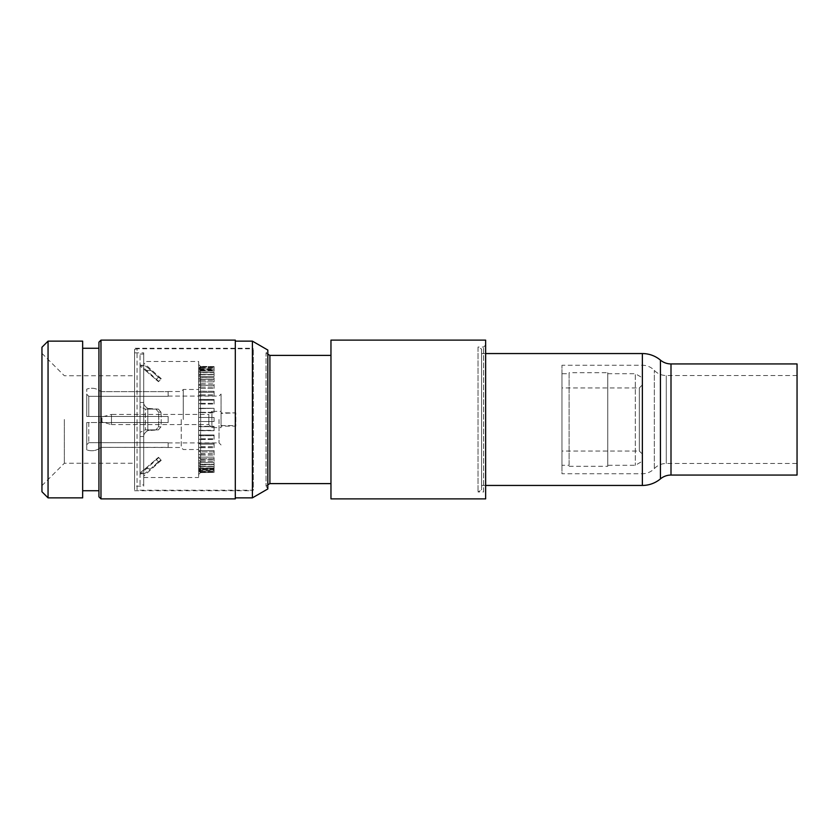 <?xml version="1.0" encoding="UTF-8"?>
<svg xmlns="http://www.w3.org/2000/svg" width="839" height="839" viewBox="0 0 839 839"><rect width="100%" height="100%" fill="white"/><g stroke="black" fill="none" stroke-linecap="round" stroke-linejoin="round"><path stroke-width="0.63" stroke-dasharray="4.2 3.15" d="M160.962 412.169A70.833 47.393 90 0 1 160.962 426.831L158.435 429.883L147.8 430.596L147.8 408.404C144.895 406.485 143.532 404.524 143.721 402.5L143.721 365.531L143.721 402.5C143.532 404.524 144.895 406.485 147.8 408.404L147.8 430.596L150.863 429.883L145.325 429.883L158.435 429.883L160.962 426.831A70.833 47.393 90 0 0 160.962 412.169L158.435 409.117L147.8 408.404L150.863 409.117L145.325 409.117L158.435 409.117L155.96 409.117L158.498 412.169L155.96 409.117L145.325 409.117L145.378 429.883L145.378 409.117L158.435 409.117L160.962 412.169L158.498 412.169A67.162 44.939 -90 0 1 158.498 426.831L155.96 429.883L158.435 429.883L145.325 429.883L140.05 432.295L145.325 429.883L155.96 429.883L158.498 426.831A67.162 44.939 -90 0 0 158.498 412.169L160.962 412.169M140.05 402.5L140.05 406.705L145.325 409.117L140.05 406.705L140.05 436.5L140.05 365.531L140.05 402.5L143.721 402.5L140.05 402.5M143.721 361.494L143.721 477.506L143.721 361.494L198.665 361.494L198.665 477.506L198.665 361.494M143.721 365.531L143.721 362.92L143.721 365.531C143.532 364.745 144.895 365.5 147.8 367.776C144.895 365.5 143.532 364.745 143.721 365.531L140.05 365.301L143.721 365.531M143.721 473.469L143.721 436.5L143.721 473.469C143.532 474.255 144.895 473.5 147.8 471.224L150.863 468.613L147.8 471.224C144.895 473.5 143.532 474.255 143.721 473.469L140.05 473.469L140.05 436.5L140.05 473.699L143.721 473.469M143.721 477.506L198.665 477.506M198.665 364.546L198.665 474.454L198.665 364.546L200.699 366.58L200.699 367.776L200.448 366.37L214.071 366.58L214.071 368.657L214.071 366.58M200.448 472.63L198.665 469.924L214.071 469.924L214.071 471.927L214.071 469.221L214.071 469.924L198.665 469.924L198.665 469.221L214.071 469.221L214.071 471.224L214.071 469.221L198.665 469.221L198.665 470.847L200.699 471.927L200.448 472.63L214.071 472.378L214.071 470.343L214.071 472.42L200.448 472.63L198.665 470.847L200.448 472.63M200.699 471.224L200.699 471.927L200.699 471.224L214.071 471.224L214.071 471.927L214.071 471.224L200.699 471.224M200.448 471.476L200.699 469.882L200.448 471.476L198.665 469.714L198.665 468.456L198.665 469.714L200.448 471.476M200.699 468.498L200.699 469.882L200.699 468.498L214.071 468.498L214.071 466.578L214.071 469.882L214.071 466.578L214.071 469.882L214.071 468.498L200.699 468.498M200.448 468.728L200.699 466.316L200.448 468.728L198.665 467.061L198.665 464.984L198.665 467.061L200.448 468.728M200.699 464.282L200.699 466.316L200.699 464.282L214.071 464.282L214.071 462.509L214.071 466.316L214.071 462.509L214.071 466.316L214.071 464.282L200.699 464.282M200.448 464.502L200.699 461.314L200.448 464.502L198.665 462.95L198.665 460.15L198.665 462.95L200.448 464.502M200.699 458.702L200.699 461.314L200.699 458.702L214.071 458.702L214.071 457.14L214.071 461.314L214.071 457.14L214.071 461.314L214.071 458.702L200.699 458.702M200.448 458.891L200.699 455.053L200.448 458.891L198.665 457.528L198.665 454.067L198.665 457.528L200.448 458.891M200.699 451.927L200.699 455.053L200.699 451.927L214.071 451.927L214.071 450.616L214.071 455.053L214.071 450.616L214.071 455.053L214.071 451.927L200.699 451.927M200.448 452.095L200.699 447.701L200.448 452.095L198.665 450.952L198.665 446.935L198.665 450.952L200.448 452.095M200.699 444.177L200.699 447.701L200.699 444.177L214.071 444.177L214.071 443.16L214.071 447.701L214.071 443.16L214.071 447.701L214.071 444.177L200.699 444.177M200.448 444.303L200.699 439.5L200.448 444.303L198.665 443.412L198.665 438.975L198.665 443.412L200.448 444.303M200.699 435.672L200.699 439.5L200.448 435.756L214.071 435.672L214.071 434.98L214.071 439.5L214.071 434.98L214.071 439.5L214.071 435.672L200.699 435.672M200.448 435.756L200.699 430.69L200.448 435.756L198.665 435.147L198.665 430.334L214.071 430.69L214.071 426.327L214.071 430.334L198.665 430.334L198.665 426.327L214.071 426.327L198.665 426.327L198.665 435.147L200.448 435.756M200.699 426.673L200.699 430.69L200.699 426.673L214.071 426.673L214.071 430.69L214.071 426.673L200.699 426.673M200.448 426.726L200.699 421.535L200.448 426.726L198.665 426.411L198.665 421.535L214.071 421.535L214.071 417.465L214.071 421.535L214.071 417.465L214.071 421.535L200.699 421.535L200.699 417.465L200.699 421.535L214.071 421.535L198.665 421.535L198.665 412.589L214.071 412.673L214.071 408.666L214.071 412.673L198.665 412.673L198.665 408.666L214.071 408.31L198.665 408.666L198.665 417.465L200.699 417.465L200.448 412.274L200.448 417.465L198.665 417.465L214.071 417.465L198.665 417.465L198.665 426.411L200.448 426.726M200.699 408.31L200.699 412.327L200.448 408.268L214.071 408.31L214.071 412.327L214.071 408.31L200.699 408.31M200.448 408.268L200.448 403.244L200.448 408.268L198.665 408.583L198.665 403.853L198.665 408.583L200.448 408.268M200.699 399.5L200.699 403.328L200.448 399.416L214.071 399.5L214.071 404.02L214.071 399.5L214.071 403.328L214.071 399.5L200.699 399.5M200.448 399.416L200.448 394.697L200.448 399.416L198.665 400.025L198.665 395.589L198.665 400.025L200.448 399.416M200.699 391.299L200.699 394.823L200.448 391.173L214.071 391.299L214.071 395.84L214.071 391.299L214.071 394.823L214.071 391.299L200.699 391.299M200.448 391.173L200.448 386.905L200.448 391.173L198.665 392.065L198.665 388.048L198.665 392.065L200.448 391.173M200.699 383.947L200.699 387.073L200.448 383.79L214.071 383.947L214.071 388.384L214.071 383.947L214.071 387.073L214.071 383.947L200.699 383.947M200.448 383.79L200.448 380.109L200.448 383.79L198.665 384.933L198.665 381.472L198.665 384.933L200.448 383.79M200.699 377.686L200.699 380.298L200.448 377.487L214.071 377.686L214.071 381.86L214.071 377.686L214.071 380.298L214.071 377.686L200.699 377.686M200.448 377.487L200.448 374.498L200.448 377.487L198.665 378.85L198.665 376.05L198.665 378.85L200.448 377.487M200.699 372.684L200.699 374.718L200.448 372.464L214.071 372.684L214.071 376.491L214.071 372.684L214.071 374.718L214.071 372.684L200.699 372.684M200.448 372.464L200.448 370.272L200.448 372.464L198.665 374.016L198.665 371.939L198.665 374.016L200.448 372.464M200.699 369.118L200.699 370.502L200.448 368.877L214.071 369.118L214.071 372.422L214.071 369.118L214.071 370.502L214.071 369.118L200.699 369.118M200.448 368.877L200.448 367.524L200.448 368.877L198.665 370.544L198.665 369.286L214.071 369.779L214.071 367.776L214.071 369.779L214.071 369.076L214.071 369.779L198.665 369.779L198.665 369.076L214.071 369.076L214.071 367.073L214.071 369.076L198.665 369.076L198.665 370.544L200.448 368.877M198.665 474.454L200.699 472.42L214.071 472.42M198.665 470.343L214.071 470.343M200.448 366.821L198.665 368.573L200.448 366.821M198.665 368.615L200.448 366.37L198.665 368.657L214.071 368.657M200.699 366.622L214.071 366.622L200.699 366.622M200.699 367.073L214.071 367.073L214.071 367.776L214.071 367.073L200.699 367.073M200.699 367.776L214.071 367.776L200.699 367.776M200.448 367.524L198.665 369.286L200.448 367.524M198.665 371.027L214.071 371.027L198.665 371.027L198.665 372.422L214.071 372.422L198.665 372.422L198.665 371.027M200.699 370.502L214.071 370.502L200.699 370.502M200.448 370.272L198.665 371.939L200.448 370.272M198.665 374.456L214.071 374.456L198.665 374.456L198.665 376.491L214.071 376.491L198.665 376.491L198.665 374.456M200.699 374.718L214.071 374.718L200.699 374.718M200.448 374.498L198.665 376.05L200.448 374.498M198.665 379.249L214.071 379.249L198.665 379.249L198.665 381.86L214.071 381.86L198.665 381.86L198.665 379.249M200.699 380.298L214.071 380.298L200.699 380.298M200.448 380.109L198.665 381.472L200.448 380.109M198.665 385.258L214.071 385.258L198.665 385.258L198.665 388.384L214.071 388.384L198.665 388.384L198.665 385.258M200.699 387.073L214.071 387.073L200.699 387.073M200.448 386.905L198.665 388.048L200.448 386.905M198.665 392.316L214.071 392.316L198.665 392.316L198.665 395.84L214.071 395.84L198.665 395.84L198.665 392.316M200.699 394.823L214.071 394.823L200.699 394.823M200.448 394.697L198.665 395.589L200.448 394.697M198.665 400.203L214.071 400.203L198.665 400.203L198.665 404.02L214.071 404.02L198.665 404.02L198.665 400.203M200.699 403.328L214.071 403.328L200.699 403.328M200.448 403.244L198.665 403.853L200.448 403.244M200.699 412.327L214.071 412.327L200.699 412.327M200.448 412.274L198.665 412.589L200.448 412.274M200.448 421.535L198.665 421.535L200.448 421.535M200.699 430.69L214.071 430.69L200.699 430.69M200.448 430.732L198.665 430.417L200.448 430.732M198.665 434.98L214.071 434.98L198.665 434.98L198.665 438.975L214.071 438.797L198.665 438.797L198.665 434.98M200.699 439.5L214.071 439.5L200.699 439.5M200.448 439.584L198.665 438.975L200.448 439.584M198.665 443.16L214.071 443.16L198.665 443.16L198.665 446.935L214.071 446.684L198.665 446.684L198.665 443.16M200.699 447.701L214.071 447.701L200.699 447.701M200.448 447.827L198.665 446.935L200.448 447.827M198.665 450.616L214.071 450.616L198.665 450.616L198.665 454.067L214.071 453.742L198.665 453.742L198.665 450.616M200.699 455.053L214.071 455.053L200.699 455.053M200.448 455.21L198.665 454.067L200.448 455.21M198.665 457.14L214.071 457.14L198.665 457.14L198.665 460.15L214.071 459.751L198.665 459.751L198.665 457.14M200.699 461.314L214.071 461.314L200.699 461.314M200.448 461.513L198.665 460.15L200.448 461.513M198.665 462.509L214.071 462.509L198.665 462.509L198.665 464.984L214.071 464.544L198.665 464.544L198.665 462.509M200.699 466.316L214.071 466.316L200.699 466.316M200.448 466.536L198.665 464.984L200.448 466.536M198.665 466.578L214.071 466.578L198.665 466.578L198.665 468.456L214.071 467.973L198.665 467.973L198.665 466.578M200.699 469.882L214.071 469.882L200.699 469.882M200.448 470.123L198.665 468.456L200.448 470.123M200.699 471.927L214.071 471.927L200.699 471.927M198.665 419.5L198.665 389.474L198.665 419.5M183.269 419.5L183.269 389.474L183.269 419.5M181.234 419.5L181.234 447.481L181.234 419.5M100.974 416.448L168.136 416.448L168.136 419.5L168.136 416.448L168.136 419.5L168.136 416.448L100.974 416.448L100.974 391.677L100.974 416.448L86.732 416.448L86.732 394.246L88.766 396.291L168.136 396.291L168.136 391.519L168.136 396.291L88.766 396.291L88.766 416.448L168.136 416.448L88.766 416.448L88.766 396.291L86.732 394.246L86.732 416.448L86.732 389.128L86.732 416.448L100.974 416.448M100.974 391.677L168.136 391.677L100.974 391.677C96.684 388.237 91.933 387.377 86.732 389.128C91.933 387.377 96.684 388.237 100.974 391.677M168.136 422.552L168.136 419.5L168.136 422.552L168.136 419.5L168.136 422.552L100.974 422.552L100.974 447.323L168.136 447.481L168.136 442.709L168.136 447.323L100.974 447.323L100.974 422.552L168.136 422.552L86.732 422.552L86.732 444.754L88.766 442.709L168.136 442.709L88.766 442.709L86.732 444.754L86.732 422.552L86.732 449.872C91.933 451.623 96.684 450.763 100.974 447.323C96.684 450.763 91.933 451.623 86.732 449.872L86.732 422.552L168.136 422.552M88.766 422.552L88.766 442.709L88.766 422.552M219.021 419.5L219.021 442.908L219.021 419.5M88.766 416.448L86.732 416.448L88.766 416.448M221.056 419.5L221.056 394.057L221.056 419.5M221.056 411.362L221.056 427.638L221.056 411.362L211.9 411.362L211.9 427.638L221.056 427.638M211.9 427.638L211.9 411.362L208.848 414.414L208.848 424.586L211.9 427.638M208.848 424.586L208.848 414.414L111.482 414.414L111.482 424.586L208.848 424.586M111.482 424.586L111.482 414.414L101.991 416.952L101.991 422.048L111.482 424.586M101.991 422.048L101.991 416.952M147.8 430.596C144.895 432.515 143.532 434.476 143.721 436.5C143.532 434.476 144.895 432.515 147.8 430.596M145.325 468.613L140.05 472.944L140.05 473.699L140.05 472.944L145.378 468.571L150.863 468.613L145.325 468.613M140.05 484.932L140.05 354.068L140.05 484.932L143.721 484.932L143.721 354.068L143.721 484.932M140.05 472.944L140.05 474.454L140.05 472.944M140.05 366.056L140.05 364.546L140.05 366.056L145.378 370.429L140.05 366.056M140.05 354.068L143.721 354.068M143.721 352.841L143.721 486.159L143.721 352.841L134.555 352.841L134.555 486.159L143.721 486.159M134.555 486.159L134.555 352.841M134.555 419.5L134.555 490.731L134.555 419.5M64.341 419.5L64.341 463.264L64.341 419.5M41.95 347.252L41.95 491.748M41.95 419.5L41.95 485.645L41.95 419.5M48.054 341.137L48.054 497.863M82.652 497.863L82.652 341.137M98.939 342.155L98.939 496.845M100.974 340.12L100.974 498.88M235.308 498.88L235.308 340.12M252.403 497.863L252.403 341.137M267.819 354.184L266.026 353.156L266.026 485.844L266.026 353.156L267.819 350.041L267.819 488.959L266.026 485.844L267.819 484.816M269.906 355.39L269.906 483.61M330.965 355.39L330.965 483.61L330.965 355.39M330.965 498.88L330.965 340.12M485.645 340.12L485.645 498.88M485.645 493.993L485.645 345.007L485.645 493.993L483.61 491.958L483.61 347.042L483.61 491.958L478.031 491.958L481.576 489.913L481.576 349.087L481.576 489.913M485.645 345.007L483.61 347.042L478.031 347.042L478.031 491.958L478.031 347.042L481.576 349.087M481.576 353.555L481.576 485.445L481.576 353.555L485.645 353.555M485.645 485.445L481.576 485.445M797.05 363.937L797.05 475.063M797.05 463.464L797.05 375.536L797.05 463.464L666.281 463.464A16.486 16.486 180 0 0 654.326 468.602A16.486 16.486 0 0 1 642.37 473.741L561.962 473.741L561.962 365.259L561.962 473.741M797.05 375.536L666.281 375.536A16.486 16.486 0 0 1 654.326 370.398A16.486 16.486 0 0 0 642.37 365.259L561.962 365.259M561.962 373.701L561.962 465.299L561.962 373.701L569.094 373.701L569.094 465.299L561.962 465.299M569.094 373.701L569.094 465.299M569.094 372.684L569.094 466.316L569.094 372.684L607.761 372.684L607.761 466.316L607.761 372.684M569.094 466.316L607.761 466.316M607.761 465.299L607.761 373.701L607.761 465.299L635.312 465.299L642.37 461.219L642.37 377.781L642.37 461.219M607.761 373.701L635.312 373.701L635.312 465.299L635.312 373.701L642.37 377.781M642.37 454.098L642.37 384.902L642.37 454.098L639.318 451.046L639.318 387.954L639.318 451.046L561.962 451.046L561.962 387.954L561.962 451.046M642.37 384.902L639.318 387.954L561.962 387.954M150.863 370.387L147.842 367.66L150.863 370.387L145.325 370.387L150.863 370.387L158.435 377.204L150.863 370.387M145.378 370.429L158.498 381.703L145.378 370.429M160.962 378.966L158.435 377.204L160.962 378.966L158.498 381.703L160.962 378.966M145.378 468.571L158.498 457.297L145.378 468.571M158.435 461.796L150.863 468.613L160.962 460.034L158.435 461.796L155.96 459.038L158.435 461.796M160.962 460.034L158.498 457.297L160.962 460.034M134.555 490.731L252.403 490.731L252.403 419.5L252.403 490.731L253.284 490.228L253.284 348.772L253.284 490.228L137.061 490.228L137.061 348.772L253.284 348.772L252.403 348.269L252.403 419.5L252.403 348.269L134.555 348.269M134.555 349.444L137.061 348.772L137.061 490.228L134.555 489.557L134.555 349.444L134.555 489.557M221.056 413.396L221.056 425.604L221.056 413.396L235.811 412.882L235.811 426.118L221.056 426.118L221.056 412.882L221.056 426.118M221.056 425.604L235.308 425.604L235.308 413.396L235.811 426.118L235.811 412.882L221.056 412.882M158.498 426.831L160.962 426.831L158.498 426.831M140.05 436.5L143.721 436.5L140.05 436.5M642.37 485.445L642.37 353.555M660.429 360.109L660.429 478.891M671.001 363.937L671.001 475.063M666.281 463.464L666.281 375.536L666.281 463.464M654.326 468.602L654.326 370.398L654.326 468.602M642.37 365.259L642.37 473.741L642.37 365.259M158.435 377.204L155.96 379.962L158.435 377.204M168.136 391.519L181.234 391.519L183.269 389.474L198.665 389.474M168.136 447.481L181.234 447.481L183.269 449.526L198.665 449.526M168.136 442.908L219.021 442.908L221.056 444.943M168.136 396.092L219.021 396.092L221.056 394.057M143.951 473.699L140.05 473.699L143.951 473.699M161.224 460.317L143.721 476.08M41.95 485.645L64.341 463.264L134.555 463.264M41.95 353.355L64.341 375.736L134.555 375.736M140.05 365.301L143.951 365.301L140.05 365.301M158.77 381.399L140.05 364.546M161.224 378.683L143.721 362.92M158.77 457.601L140.05 474.454"/><path stroke-width="1.26" d="M48.054 497.863L41.95 491.748L41.95 347.252L48.054 341.137L82.652 341.137L82.652 497.863L48.054 497.863L48.054 341.137M100.974 498.88L98.939 496.845L98.939 342.155L100.974 340.12L235.308 340.12L235.308 498.88L100.974 498.88L100.974 340.12M252.403 341.137L252.403 497.863L267.819 488.959L267.819 350.041L252.403 341.137L235.308 341.137M267.819 484.816L269.906 483.61L330.965 483.61M267.819 354.184L269.906 355.39L269.906 483.61M269.906 355.39L330.965 355.39M330.965 340.12L330.965 498.88L485.645 498.88L485.645 340.12L330.965 340.12M485.645 353.555L642.37 353.555L642.37 485.445L485.645 485.445M642.37 485.445A28.19 28.19 0 0 0 660.429 478.891L660.429 360.109A28.19 28.19 0 0 0 642.37 353.555M660.429 478.891A16.486 16.486 180 0 1 671.001 475.063L671.001 363.937A16.486 16.486 0 0 1 660.429 360.109M671.001 363.937L797.05 363.937L797.05 475.063L671.001 475.063M82.652 348.269L98.939 348.269M82.652 490.731L98.939 490.731M235.308 497.863L252.403 497.863"/></g></svg>
